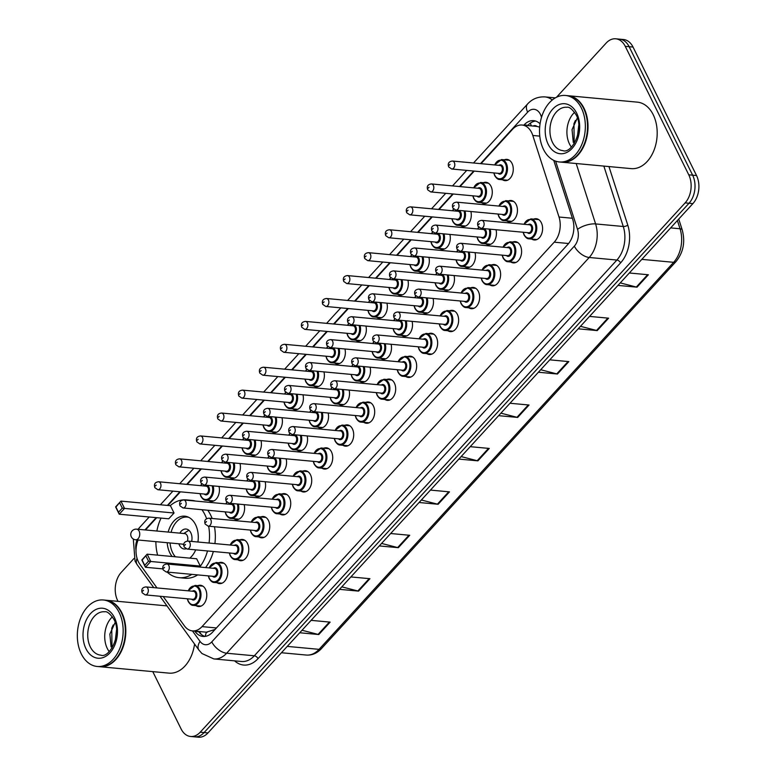<?xml version="1.0" encoding="UTF-8"?>
<svg xmlns="http://www.w3.org/2000/svg" width="776" height="776" viewBox="0 0 776 776"><rect width="100%" height="100%" fill="white"/><g stroke="black" fill="none" stroke-linecap="round" stroke-linejoin="round"><path stroke-width="1.16" d="M512.674 242.044A10.68 7.294 95.3 0 1 515.264 241.617A10.68 7.294 95.3 0 1 520.337 245.633A10.68 7.294 95.3 0 1 520.512 257.195A10.68 7.294 95.3 0 1 513.285 262.889A10.68 7.294 95.3 0 1 510.821 261.987M491.683 264.955A10.68 7.294 95.3 0 1 494.273 264.529A10.68 7.294 95.3 0 1 499.346 268.545A10.68 7.294 95.3 0 1 499.531 280.107A10.68 7.294 95.3 0 1 492.304 285.801A10.68 7.294 95.3 0 1 489.831 284.899M470.692 287.867A10.68 7.294 95.3 0 1 473.292 287.44A10.68 7.294 95.3 0 1 478.365 291.456A10.68 7.294 95.3 0 1 478.54 303.018A10.68 7.294 95.3 0 1 471.313 308.712A10.68 7.294 95.3 0 1 468.85 307.81M449.711 310.778A10.68 7.294 95.3 0 1 452.301 310.342A10.68 7.294 95.3 0 1 457.374 314.367A10.68 7.294 95.3 0 1 457.549 325.92A10.68 7.294 95.3 0 1 450.322 331.624A10.68 7.294 95.3 0 1 447.859 330.721M428.721 333.68A10.68 7.294 95.3 0 1 431.31 333.253A10.68 7.294 95.3 0 1 436.384 337.279A10.68 7.294 95.3 0 1 436.558 348.831A10.68 7.294 95.3 0 1 429.341 354.525A10.68 7.294 95.3 0 1 426.868 353.633M407.73 356.591A10.68 7.294 95.3 0 1 410.32 356.165A10.68 7.294 95.3 0 1 415.393 360.18A10.68 7.294 95.3 0 1 415.577 371.743A10.68 7.294 95.3 0 1 408.351 377.437A10.68 7.294 95.3 0 1 405.877 376.535M386.749 379.503A10.68 7.294 95.3 0 1 389.339 379.076A10.68 7.294 95.3 0 1 394.412 383.092A10.68 7.294 95.3 0 1 394.586 394.654A10.68 7.294 95.3 0 1 387.36 400.348A10.68 7.294 95.3 0 1 384.896 399.446M365.758 402.414A10.68 7.294 95.3 0 1 368.348 401.987A10.68 7.294 95.3 0 1 373.421 406.003A10.68 7.294 95.3 0 1 373.595 417.566A10.68 7.294 95.3 0 1 366.369 423.26A10.68 7.294 95.3 0 1 363.905 422.357M344.767 425.326A10.68 7.294 95.3 0 1 347.357 424.889A10.68 7.294 95.3 0 1 352.43 428.915A10.68 7.294 95.3 0 1 352.614 440.467A10.68 7.294 95.3 0 1 345.388 446.171A10.68 7.294 95.3 0 1 342.914 445.269M323.776 448.227A10.68 7.294 95.3 0 1 326.366 447.8A10.68 7.294 95.3 0 1 331.449 451.826A10.68 7.294 95.3 0 1 331.624 463.379A10.68 7.294 95.3 0 1 324.397 469.073A10.68 7.294 95.3 0 1 321.933 468.18M302.795 471.139A10.68 7.294 95.3 0 1 305.385 470.712A10.68 7.294 95.3 0 1 310.458 474.728A10.68 7.294 95.3 0 1 310.633 486.29A10.68 7.294 95.3 0 1 303.406 491.984A10.68 7.294 95.3 0 1 300.942 491.082M281.804 494.05A10.68 7.294 95.3 0 1 284.394 493.623A10.68 7.294 95.3 0 1 289.467 497.639A10.68 7.294 95.3 0 1 289.642 509.202A10.68 7.294 95.3 0 1 282.415 514.895A10.68 7.294 95.3 0 1 279.952 513.993M260.814 516.962A10.68 7.294 95.3 0 1 263.404 516.535A10.68 7.294 95.3 0 1 268.477 520.55A10.68 7.294 95.3 0 1 268.661 532.113A10.68 7.294 95.3 0 1 261.434 537.807A10.68 7.294 95.3 0 1 258.961 536.905M239.823 539.873A10.68 7.294 95.3 0 1 242.422 539.436A10.68 7.294 95.3 0 1 247.495 543.462A10.68 7.294 95.3 0 1 247.67 555.015A10.68 7.294 95.3 0 1 240.444 560.718A10.68 7.294 95.3 0 1 237.98 559.816M218.842 562.775A10.68 7.294 95.3 0 1 221.432 562.348A10.68 7.294 95.3 0 1 226.505 566.373A10.68 7.294 95.3 0 1 226.679 577.926A10.68 7.294 95.3 0 1 219.453 583.62A10.68 7.294 95.3 0 1 216.989 582.727M197.851 585.686A10.68 7.294 95.3 0 1 200.441 585.259A10.68 7.294 95.3 0 1 205.514 589.275A10.68 7.294 95.3 0 1 205.689 600.837A10.68 7.294 95.3 0 1 198.472 606.531A10.68 7.294 95.3 0 1 195.998 605.629M533.665 219.133A10.68 7.294 95.3 0 1 536.255 218.706A10.68 7.294 95.3 0 1 541.328 222.731A10.68 7.294 95.3 0 1 541.502 234.284A10.68 7.294 95.3 0 1 534.276 239.978A10.68 7.294 95.3 0 1 531.812 239.086M496.019 229.725A10.68 7.294 95.3 0 1 488.133 244.683A10.68 7.294 95.3 0 1 485.669 243.78M475.038 252.636A10.68 7.294 95.3 0 1 467.142 267.594A10.68 7.294 95.3 0 1 464.678 266.692M454.047 275.548A10.68 7.294 95.3 0 1 446.161 290.496A10.68 7.294 95.3 0 1 443.688 289.603M433.056 298.459A10.68 7.294 95.3 0 1 425.17 313.407A10.68 7.294 95.3 0 1 422.707 312.515M412.075 321.361A10.68 7.294 95.3 0 1 404.18 336.318A10.68 7.294 95.3 0 1 401.716 335.416M391.085 344.272A10.68 7.294 95.3 0 1 383.199 359.23A10.68 7.294 95.3 0 1 380.725 358.328M370.094 367.184A10.68 7.294 95.3 0 1 362.208 382.141A10.68 7.294 95.3 0 1 359.734 381.239M349.103 390.095A10.68 7.294 95.3 0 1 341.217 405.043A10.68 7.294 95.3 0 1 338.753 404.15M328.122 413.007A10.68 7.294 95.3 0 1 320.226 427.954A10.68 7.294 95.3 0 1 317.762 427.062M307.131 435.908A10.68 7.294 95.3 0 1 299.245 450.866A10.68 7.294 95.3 0 1 296.772 449.964M286.14 458.82A10.68 7.294 95.3 0 1 278.254 473.777A10.68 7.294 95.3 0 1 275.79 472.875M265.149 481.731A10.68 7.294 95.3 0 1 257.263 496.688A10.68 7.294 95.3 0 1 254.8 495.786M244.168 504.642A10.68 7.294 95.3 0 1 236.273 519.59A10.68 7.294 95.3 0 1 233.809 518.698M508.503 200.926A10.68 7.294 95.3 0 1 511.093 200.499A10.68 7.294 95.3 0 1 516.176 204.515A10.68 7.294 95.3 0 1 516.35 216.077A10.68 7.294 95.3 0 1 509.124 221.771A10.68 7.294 95.3 0 1 506.66 220.869M386.914 303.154A10.68 7.294 95.3 0 1 379.027 318.111A10.68 7.294 95.3 0 1 376.564 317.209M365.923 326.065A10.68 7.294 95.3 0 1 358.037 341.023A10.68 7.294 95.3 0 1 355.573 340.121M470.867 211.518A10.68 7.294 95.3 0 1 462.981 226.476A10.68 7.294 95.3 0 1 460.517 225.573M344.942 348.977A10.68 7.294 95.3 0 1 337.056 363.925A10.68 7.294 95.3 0 1 334.582 363.032M483.351 182.719A10.68 7.294 95.3 0 1 485.941 182.292A10.68 7.294 95.3 0 1 491.014 186.308A10.68 7.294 95.3 0 1 491.189 197.87A10.68 7.294 95.3 0 1 483.972 203.564A10.68 7.294 95.3 0 1 481.498 202.662M407.904 280.243A10.68 7.294 95.3 0 1 400.018 295.2A10.68 7.294 95.3 0 1 397.545 294.298M449.876 234.43A10.68 7.294 95.3 0 1 441.99 249.377A10.68 7.294 95.3 0 1 439.526 248.485M428.895 257.341A10.68 7.294 95.3 0 1 420.999 272.289A10.68 7.294 95.3 0 1 418.536 271.396M323.951 371.879A10.68 7.294 95.3 0 1 316.065 386.836A10.68 7.294 95.3 0 1 313.591 385.934M302.96 394.79A10.68 7.294 95.3 0 1 295.074 409.747A10.68 7.294 95.3 0 1 292.61 408.845M281.979 417.701A10.68 7.294 95.3 0 1 274.083 432.659A10.68 7.294 95.3 0 1 271.619 431.757M260.988 440.613A10.68 7.294 95.3 0 1 253.102 455.57A10.68 7.294 95.3 0 1 250.629 454.668M239.997 463.524A10.68 7.294 95.3 0 1 232.111 478.472A10.68 7.294 95.3 0 1 229.647 477.579M219.007 486.426A10.68 7.294 95.3 0 1 211.12 501.383A10.68 7.294 95.3 0 1 208.657 500.481M504.342 159.808A10.68 7.294 95.3 0 1 506.932 159.381A10.68 7.294 95.3 0 1 512.005 163.396A10.68 7.294 95.3 0 1 512.179 174.959A10.68 7.294 95.3 0 1 504.953 180.653A10.68 7.294 95.3 0 1 502.489 179.751M163.222 596.56L184.436 625.883A20.03 13.687 -84.7 0 0 192.429 630.898A20.03 13.687 -84.7 0 0 202.022 626.62L554.219 242.18A20.03 13.687 -84.7 0 0 559.011 217.018L532.802 135.48A20.03 13.687 -84.7 0 0 531.638 132.57A20.03 13.687 -84.7 0 0 522.122 125.033A20.03 13.687 -84.7 0 0 512.529 129.301L481.033 163.678M539.679 127.138L536.943 126.41A6.674 4.559 -84.7 0 0 533.102 126.051M522.122 125.033L536.682 126.381A20.03 13.687 95.3 0 1 536.943 126.41M206.474 632.149L215.059 629.452M138.118 540.009A20.03 13.687 -84.7 0 0 139.922 564.327L156.985 587.936M474.233 171.098L460.042 186.589M453.252 194.01L439.051 209.501M432.261 216.921L418.07 232.412M411.27 239.823L397.079 255.323M390.289 262.734L376.088 278.225M369.298 285.646L355.107 301.136M348.308 308.557L334.116 324.048M327.317 331.468L313.126 346.959M306.336 354.37L292.135 369.871M285.345 377.281L271.154 392.772M264.354 400.193L250.163 415.684M243.363 423.104L229.172 438.595M222.382 446.016L208.181 461.507M201.391 468.917L187.2 484.418M180.401 491.829L167.907 505.467M156.713 517.689L145.471 529.969M540.067 123.811A20.03 13.687 -84.7 0 0 533.655 120.658A20.03 13.687 -84.7 0 0 524.062 124.936L523.829 125.188M527.719 125.547L527.942 125.295A20.03 13.687 95.3 0 1 535.576 121.046M556.538 97.233L606.153 43.078A20.03 13.687 95.3 0 1 615.746 38.8A20.03 13.687 95.3 0 1 625.262 46.337L688.758 174.813A20.03 13.687 95.3 0 1 685.14 202.885L200.208 732.205A20.03 13.687 95.3 0 1 190.615 736.482A20.03 13.687 95.3 0 1 181.099 728.945L152.775 671.628M118.049 601.351L117.603 600.469A20.03 13.687 95.3 0 1 121.231 572.397L133.928 558.536M615.746 38.8L623.516 39.518A20.03 13.687 95.3 0 1 633.032 47.055L696.528 175.531L692.638 175.172A20.03 13.687 95.3 0 1 689.02 203.244L204.098 732.563A20.03 13.687 95.3 0 1 194.504 736.841A20.03 13.687 95.3 0 0 204.098 732.563L689.02 203.244A20.03 13.687 95.3 0 0 692.638 175.172L629.142 46.696L692.638 175.172L688.758 174.813M619.626 39.159A20.03 13.687 95.3 0 1 629.142 46.696A20.03 13.687 95.3 0 0 619.626 39.159M194.757 631.111L194.989 631.431A20.03 13.687 -84.7 0 0 202.992 636.436A20.03 13.687 -84.7 0 0 212.585 632.168L567.867 244.362A20.03 13.687 -84.7 0 0 572.659 219.191L553.744 160.37M204.951 636.417A20.03 13.687 95.3 0 1 198.869 631.79L198.637 631.47M696.528 175.531A20.03 13.687 95.3 0 1 692.9 203.603L207.978 732.922A20.03 13.687 95.3 0 1 198.384 737.2L190.615 736.482M381.588 543.423L397.642 547.565A5.345 2.9 42.5 0 0 398.35 547.691L379.299 545.926M390.658 533.519L409.718 535.285L398.35 547.691M341.809 586.84L357.862 590.982A5.345 2.9 42.5 0 0 358.57 591.108L339.519 589.343M350.878 576.937L369.939 578.702L358.57 591.108M302.029 630.257L318.082 634.409A5.345 2.9 42.5 0 0 318.79 634.535L299.74 632.76M311.098 620.354L330.159 622.129L318.79 634.535M500.927 413.162L516.981 417.304A5.345 2.9 42.5 0 0 517.689 417.43L498.628 415.664M509.997 403.258L529.048 405.024L517.689 417.43M540.707 369.735L556.761 373.886A5.345 2.9 42.5 0 0 557.469 374.013L538.408 372.238M549.777 359.831L568.827 361.606L557.469 374.013M580.487 326.318L596.54 330.46A5.345 2.9 42.5 0 0 597.239 330.586L578.188 328.82M589.556 316.414L608.607 318.179L597.239 330.586M620.267 282.9L636.32 287.042A5.345 2.9 42.5 0 0 637.018 287.168L617.968 285.403M629.336 272.997L648.387 274.762L637.018 287.168M421.368 499.996L437.421 504.148A5.345 2.9 42.5 0 0 438.13 504.274L419.079 502.499M430.438 490.092L449.488 491.868L438.13 504.274M461.148 456.579L477.201 460.721A5.345 2.9 42.5 0 0 477.909 460.847L458.849 459.082M470.217 446.675L489.268 448.441L477.909 460.847M567.945 95.71A33.387 22.814 95.3 0 1 568.187 95.729A33.387 22.814 95.3 0 1 584.047 108.291A33.387 22.814 95.3 0 1 584.6 144.414A33.387 22.814 95.3 0 1 562.028 162.213A33.387 22.814 95.3 0 1 561.785 162.184M568.187 95.729L637.368 102.151A33.387 22.814 95.3 0 1 653.217 114.712A33.387 22.814 95.3 0 1 653.77 150.835A33.387 22.814 95.3 0 1 631.198 168.625L562.028 162.213M565.52 95.477L567.702 95.681A33.387 22.814 95.3 0 1 583.562 108.252A33.387 22.814 95.3 0 1 586.966 119.174A33.387 22.814 95.3 0 1 584.784 142.619A33.387 22.814 95.3 0 1 561.533 162.165L559.351 161.961A33.387 22.814 95.3 0 1 543.491 149.399A33.387 22.814 95.3 0 1 542.938 113.277A33.387 22.814 95.3 0 1 565.52 95.477A33.387 22.814 95.3 0 1 581.379 108.048A33.387 22.814 95.3 0 1 581.932 144.171A33.387 22.814 95.3 0 1 559.351 161.961M571.388 147.081A21.767 14.87 95.3 0 1 569.497 144.006A21.767 14.87 95.3 0 1 574.609 112.326M578.721 125.528L577.412 136.528M577.363 117.942L572.048 129.611L573.28 142.396M586.976 119.232A33.048 22.582 95.3 0 1 586.986 119.3A33.048 22.582 95.3 0 1 584.832 142.503A33.048 22.582 95.3 0 1 584.813 142.561M575.414 120.455L573.949 123.685L574.201 143.609M157.615 555.141A39.062 26.685 95.3 0 1 155.879 541.658M156.868 531.027A39.062 26.685 95.3 0 1 161.059 518.087M170.216 505.68A39.062 26.685 95.3 0 1 186.308 499.889A39.062 26.685 95.3 0 1 189.635 500.52M201.944 509.706A39.062 26.685 95.3 0 1 204.864 514.595A39.062 26.685 95.3 0 1 206.62 518.727M186.308 499.889L192.138 500.433A39.062 26.685 95.3 0 1 195.465 501.053M207.764 510.239A39.062 26.685 95.3 0 1 210.684 515.128A39.062 26.685 95.3 0 1 212.149 518.484M168.179 532.074A22.698 15.51 95.3 0 1 184.795 516.176A22.698 15.51 95.3 0 1 195.581 524.721A22.698 15.51 95.3 0 1 197.929 542.017M195.717 549.854A22.698 15.51 95.3 0 1 189.829 558.128M172.136 556.489A22.698 15.51 95.3 0 1 169.818 552.842A22.698 15.51 95.3 0 1 167.199 542.705M174.047 513.014L170.429 505.7L120.92 501.112L124.538 508.416L174.047 513.014L168.741 518.804L119.232 514.207L115.614 506.903L120.92 501.112L115.915 507.029L118.505 512.247L122.288 508.115L119.708 502.887M208.637 526.196A39.062 26.685 95.3 0 1 209.074 543.054M207.512 550.95A39.062 26.685 95.3 0 1 199.733 567.043M191.866 574.356A39.062 26.685 95.3 0 1 179.091 577.674A39.062 26.685 95.3 0 1 167.141 572.067M200.276 566.073L196.658 558.768L147.149 554.171L150.757 561.485L200.276 566.073L199.413 567.013M214.457 526.739A39.062 26.685 95.3 0 1 214.904 543.588M213.342 551.493A39.062 26.685 95.3 0 1 205.553 567.586M197.696 574.9A39.062 26.685 95.3 0 1 184.921 578.217L179.091 577.674M122.288 508.115L124.538 508.416L119.232 514.207L118.505 512.247M148.517 561.174L150.757 561.485L145.451 567.275L141.843 559.962L147.149 554.171L142.144 560.088L144.724 565.306L148.517 561.174L145.936 555.955M144.724 565.306L145.451 567.275L162.853 568.886M175.376 556.79A22.029 15.054 95.3 0 1 172.621 552.658A22.029 15.054 95.3 0 1 170.089 542.977M171.079 532.346A22.029 15.054 95.3 0 1 187.161 517.068A22.029 15.054 95.3 0 1 188.781 517.35M178.868 543.792A10.01 6.838 -84.7 0 0 179.44 545.208A10.01 6.838 -84.7 0 0 184.203 548.981A10.01 6.838 -84.7 0 0 186.065 548.787M191.662 541.435A10.01 6.838 -84.7 0 0 190.809 532.802A10.01 6.838 -84.7 0 0 186.056 529.038A10.01 6.838 -84.7 0 0 179.857 533.16M187.394 541.076A5.345 3.647 -84.7 0 0 187.191 535.615A5.345 3.647 -84.7 0 0 184.649 533.597L136.595 529.145A5.345 5.345 0 0 0 131.115 536.381A5.345 5.345 0 0 0 135.606 539.776A5.345 3.647 -84.7 0 0 138.167 538.641A5.345 3.647 -84.7 0 0 139.127 531.153A5.345 3.647 -84.7 0 0 136.595 529.145M188.878 530.26A10.01 6.838 -84.7 0 0 188.578 530.445L183.747 533.519M135.606 539.776L183.66 544.238A5.345 3.647 -84.7 0 0 183.844 544.248M105.759 600.217A33.387 22.814 95.3 0 1 106.002 600.236A33.387 22.814 95.3 0 1 121.851 612.798A33.387 22.814 95.3 0 1 122.404 648.92A33.387 22.814 95.3 0 1 99.832 666.71A33.387 22.814 95.3 0 1 99.59 666.691M103.324 599.984L105.517 600.188A33.387 22.814 95.3 0 1 121.366 612.749A33.387 22.814 95.3 0 1 124.771 623.681A33.387 22.814 95.3 0 1 122.598 647.116A33.387 22.814 95.3 0 1 99.347 666.671L97.155 666.468A33.387 22.814 95.3 0 1 81.305 653.906A33.387 22.814 95.3 0 1 80.752 617.783A33.387 22.814 95.3 0 1 103.324 599.984A33.387 22.814 95.3 0 1 119.184 612.545A33.387 22.814 95.3 0 1 119.737 648.668A33.387 22.814 95.3 0 1 97.155 666.468M109.193 651.578A21.767 14.87 95.3 0 1 107.311 648.513A21.767 14.87 95.3 0 1 112.413 616.833M116.526 630.034L115.217 641.034M115.168 622.439L109.852 634.108L111.084 646.903M124.781 623.739A33.048 22.582 95.3 0 1 124.791 623.797A33.048 22.582 95.3 0 1 122.637 647.009A33.048 22.582 95.3 0 1 122.618 647.068M194.563 644.061A33.387 22.814 95.3 0 1 169.003 673.132L99.832 666.71M113.218 624.961L111.754 628.182L112.006 648.115M539.786 136.12L532.802 135.48M531.356 125.887A20.03 10.864 -137.5 0 1 530.396 123.112M205.359 636.359A20.03 11.524 -35.9 0 1 206.455 632.197M572.358 218.25L559.011 217.018M568.595 243.509L554.219 242.18M216.436 627.959L202.022 626.62M527.942 125.295L524.062 124.936M541.522 117.312L541.182 116.274A13.357 9.128 -84.7 0 0 540.406 114.334A13.357 9.128 -84.7 0 0 527.661 112.161L480.509 163.629M527.661 112.161A13.357 7.246 42.5 0 1 527.525 104.042C532.181 98.94 538.01 96.563 545.004 96.913A26.704 18.246 95.3 0 1 552.289 99.988M133.307 539.01L135.043 561.145L137.206 564.744A13.357 7.682 -35.9 0 1 137.061 558.351M574.735 96.34A30.041 20.525 95.3 0 1 576.073 96.457M608.956 166.568L627.784 225.137A30.041 20.525 95.3 0 1 620.596 262.88L258.039 658.63A30.041 20.525 95.3 0 1 234.594 660.851M685.14 202.885L692.9 203.603M625.262 46.337L633.032 47.055M200.208 732.205L207.978 732.922M576.19 163.523L595.599 223.924L623.273 226.495L603.854 166.093M207.26 632.265L192.429 630.898L200.053 641.393A13.357 9.128 -84.7 0 0 211.78 641.878L574.337 246.137A13.357 9.128 -84.7 0 0 577.538 229.356A13.357 5.17 -17.8 0 1 595.599 223.924A26.704 18.246 95.3 0 1 589.207 257.477L616.881 260.047A26.704 18.246 -84.7 0 0 623.273 226.495A3.337 1.29 162.2 0 0 627.784 225.137M574.337 246.137A13.357 7.246 42.5 0 0 589.207 257.477L226.65 653.227L254.324 655.788L616.881 260.047A3.337 1.814 -137.5 0 1 620.596 262.88M211.78 641.878A13.357 7.246 42.5 0 0 226.65 653.227A26.704 18.246 95.3 0 1 213.866 658.931L241.53 661.491A26.704 18.246 -84.7 0 0 254.324 655.788A3.337 1.814 -137.5 0 1 258.039 658.63M577.538 229.356L555.606 161.146M473.719 171.05L459.518 186.541M452.728 193.961L438.537 209.452M431.737 216.873L417.546 232.364M410.746 239.774L396.555 255.275M389.765 262.686L375.565 278.177M368.775 285.597L354.584 301.088M347.784 308.509L333.593 323.999M326.803 331.42L312.602 346.911M305.812 354.322L291.621 369.822M284.821 377.233L270.63 392.724M263.83 400.144L249.639 415.635M242.849 423.056L228.648 438.547M221.858 445.967L207.667 461.458M200.868 468.869L186.676 484.37M179.877 491.78L167.383 505.418M156.189 517.64L144.947 529.921M137.071 539.912A13.357 9.128 -84.7 0 0 136.023 550.349M160.001 596.259L198.947 650.113A13.357 7.682 -35.9 0 1 200.053 641.393M138.099 529.28L139.583 527.496A13.357 7.246 42.5 0 0 138.613 529.329M541.182 116.274A13.357 5.17 -17.8 0 1 542.046 115.663M198.869 631.79L194.989 631.431M641.82 259.368L673.646 262.317A6.674 3.618 42.5 0 0 675.983 261.599L321.41 648.639A6.674 3.618 -137.5 0 1 319.072 649.347L673.646 262.317A26.704 18.246 -84.7 0 0 680.038 228.765A6.674 2.58 -17.8 0 1 682.211 229.89C685.431 241.918 683.355 252.491 675.983 261.599M321.41 648.639C317.025 653.314 311.981 655.448 306.277 655.051A26.704 18.246 -84.7 0 0 319.072 649.347L287.246 646.398M670.658 227.892L680.038 228.765L677.39 220.539M477.201 460.721L488.511 448.373M516.981 417.304L528.291 404.956M556.761 373.886L568.071 361.529M596.54 330.46L607.851 318.111M636.32 287.042L647.63 274.694M437.421 504.148L448.732 491.79M397.642 547.565L408.952 535.217M357.862 590.982L369.182 578.634M318.082 634.409L329.402 622.051M552.512 142.435A21.767 14.87 95.3 0 1 552.153 118.873A21.767 14.87 95.3 0 1 566.878 107.272C569.206 106.632 572.281 109.164 576.122 114.877C584.629 129.573 571.602 154.327 562.852 150.622A21.767 14.87 95.3 0 1 552.512 142.435M548.186 144.278A25.104 17.159 95.3 0 1 552.735 109.086A25.104 17.159 95.3 0 1 576.684 113.17A25.104 17.159 95.3 0 1 572.145 148.361A25.104 17.159 95.3 0 1 548.186 144.278M90.317 646.932A21.767 14.87 95.3 0 1 89.958 623.38A21.767 14.87 95.3 0 1 104.682 611.779C107.01 611.129 110.085 613.67 113.927 619.384C122.433 634.079 109.406 658.834 100.657 655.128A21.767 14.87 95.3 0 1 90.317 646.932M86 648.775A25.104 17.159 95.3 0 1 90.54 613.583A25.104 17.159 95.3 0 1 114.489 617.677A25.104 17.159 95.3 0 1 109.949 652.868A25.104 17.159 95.3 0 1 86 648.775M509.395 160.283L501.529 159.546A10.01 6.838 95.3 0 1 506.282 163.319A10.01 6.838 95.3 0 1 506.456 174.154A10.01 6.838 95.3 0 1 499.676 179.489A10.01 6.838 95.3 0 1 494.923 175.725M494.002 172.932A9.351 6.383 -84.7 0 0 494.816 175.269A9.351 6.383 -84.7 0 0 503.731 176.782A9.351 6.383 -84.7 0 0 505.418 163.688A9.351 6.383 -84.7 0 0 494.739 164.958M498.852 165.336A4.675 3.191 95.3 0 1 502.77 166.578A4.675 3.191 95.3 0 1 502.295 172.66A4.675 3.191 95.3 0 1 498.114 173.31M451.69 169.003L499.259 173.417A4.006 2.735 -84.7 0 0 501.975 171.283A4.006 2.735 -84.7 0 0 501.907 166.947A4.006 2.735 -84.7 0 0 500.006 165.443L452.427 161.03A4.006 2.735 95.3 0 1 454.338 162.533A4.006 2.735 95.3 0 1 454.397 166.869A4.006 2.735 95.3 0 1 451.69 169.003L448.693 166.908C447.558 163.435 448.809 161.476 452.427 161.03M449.255 165.201L450.012 164.376L449.255 165.201M488.405 183.184L480.538 182.457A10.01 6.838 95.3 0 1 485.301 186.23A10.01 6.838 95.3 0 1 485.466 197.065A10.01 6.838 95.3 0 1 478.685 202.4A10.01 6.838 95.3 0 1 473.932 198.637M473.011 195.843A9.351 6.383 -84.7 0 0 473.826 198.171A9.351 6.383 -84.7 0 0 482.74 199.694A9.351 6.383 -84.7 0 0 484.437 186.599A9.351 6.383 -84.7 0 0 473.758 187.86M477.861 188.248A4.675 3.191 95.3 0 1 481.78 189.489A4.675 3.191 95.3 0 1 481.304 195.571A4.675 3.191 95.3 0 1 477.124 196.221M430.699 191.914L478.278 196.328A4.006 2.735 -84.7 0 0 480.984 194.194A4.006 2.735 -84.7 0 0 480.916 189.858A4.006 2.735 -84.7 0 0 479.015 188.355L431.446 183.941A4.006 2.735 95.3 0 1 433.347 185.445A4.006 2.735 95.3 0 1 433.415 189.78A4.006 2.735 95.3 0 1 430.699 191.914L427.702 189.819C426.567 186.337 427.818 184.378 431.446 183.941M428.265 188.112L429.021 187.288L428.265 188.112M465.008 210.975A10.01 6.838 95.3 0 1 457.704 225.312A10.01 6.838 95.3 0 1 452.941 221.538M452.03 218.754A9.351 6.383 -84.7 0 0 452.835 221.082A9.351 6.383 -84.7 0 0 461.274 223.09A9.351 6.383 -84.7 0 0 464 210.878M456.87 211.15A4.675 3.191 95.3 0 1 460.798 212.401A4.675 3.191 95.3 0 1 460.323 218.483A4.675 3.191 95.3 0 1 456.133 219.133M409.718 214.826L457.287 219.239A4.006 2.735 -84.7 0 0 459.993 217.105A4.006 2.735 -84.7 0 0 459.925 212.769A4.006 2.735 -84.7 0 0 458.024 211.256L410.455 206.843A4.006 2.735 95.3 0 1 412.357 208.356A4.006 2.735 95.3 0 1 412.425 212.692A4.006 2.735 95.3 0 1 409.718 214.826L406.711 212.731C405.576 209.248 406.828 207.289 410.455 206.843M407.284 211.024L408.04 210.199L407.284 211.024M453.65 209.113A9.351 6.383 -84.7 0 0 452.767 210.771M444.027 233.886A10.01 6.838 95.3 0 1 436.713 248.223A10.01 6.838 95.3 0 1 431.96 244.45M431.039 241.656A9.351 6.383 -84.7 0 0 431.854 243.994A9.351 6.383 -84.7 0 0 440.283 246.002A9.351 6.383 -84.7 0 0 443.009 233.789M435.889 234.061A4.675 3.191 95.3 0 1 439.808 235.312A4.675 3.191 95.3 0 1 439.332 241.394A4.675 3.191 95.3 0 1 435.142 242.044M388.727 237.737L436.296 242.151A4.006 2.735 -84.7 0 0 439.012 240.017A4.006 2.735 -84.7 0 0 438.944 235.681A4.006 2.735 -84.7 0 0 437.034 234.168L389.465 229.754A4.006 2.735 95.3 0 1 391.366 231.267A4.006 2.735 95.3 0 1 391.434 235.603A4.006 2.735 95.3 0 1 388.727 237.737L385.72 235.642C384.595 232.16 385.837 230.2 389.465 229.754M386.293 233.935L387.049 233.11L386.293 233.935M432.668 232.024A9.351 6.383 -84.7 0 0 431.776 233.683M423.036 256.788A10.01 6.838 95.3 0 1 415.723 271.134A10.01 6.838 95.3 0 1 410.97 267.361M410.048 264.567A9.351 6.383 -84.7 0 0 410.863 266.905A9.351 6.383 -84.7 0 0 419.302 268.903A9.351 6.383 -84.7 0 0 422.018 256.701M414.898 256.972A4.675 3.191 95.3 0 1 418.817 258.214A4.675 3.191 95.3 0 1 418.342 264.306A4.675 3.191 95.3 0 1 414.161 264.946M367.737 260.639L415.305 265.053A4.006 2.735 -84.7 0 0 418.022 262.918A4.006 2.735 -84.7 0 0 417.954 258.583A4.006 2.735 -84.7 0 0 416.052 257.079L368.474 252.666A4.006 2.735 95.3 0 1 370.385 254.169A4.006 2.735 95.3 0 1 370.453 258.505A4.006 2.735 95.3 0 1 367.737 260.639L364.739 258.544C363.605 255.071 364.856 253.112 368.474 252.666M365.302 256.846L366.059 256.012L365.302 256.846M411.678 254.935A9.351 6.383 -84.7 0 0 410.785 256.594M402.046 279.7A10.01 6.838 95.3 0 1 394.741 294.036A10.01 6.838 95.3 0 1 389.979 290.272M389.057 287.479A9.351 6.383 -84.7 0 0 389.872 289.817A9.351 6.383 -84.7 0 0 398.311 291.815A9.351 6.383 -84.7 0 0 401.037 279.612M393.907 279.884A4.675 3.191 95.3 0 1 397.826 281.125A4.675 3.191 95.3 0 1 397.36 287.207A4.675 3.191 95.3 0 1 393.17 287.857M346.746 283.55L394.324 287.964A4.006 2.735 -84.7 0 0 397.031 285.83A4.006 2.735 -84.7 0 0 396.963 281.494A4.006 2.735 -84.7 0 0 395.062 279.99L347.493 275.577A4.006 2.735 95.3 0 1 349.394 277.08A4.006 2.735 95.3 0 1 349.462 281.416A4.006 2.735 95.3 0 1 346.746 283.55L343.749 281.455C342.614 277.983 343.865 276.014 347.493 275.577M344.311 279.748L345.068 278.923L344.311 279.748M390.687 277.847A9.351 6.383 -84.7 0 0 389.804 279.505M381.055 302.611A10.01 6.838 95.3 0 1 373.751 316.947A10.01 6.838 95.3 0 1 368.988 313.184M368.076 310.39A9.351 6.383 -84.7 0 0 368.881 312.718A9.351 6.383 -84.7 0 0 377.32 314.726A9.351 6.383 -84.7 0 0 380.046 302.514M372.926 302.795A4.675 3.191 95.3 0 1 376.845 304.037A4.675 3.191 95.3 0 1 376.37 310.119A4.675 3.191 95.3 0 1 372.179 310.769M325.765 306.462L373.334 310.875A4.006 2.735 -84.7 0 0 376.04 308.741A4.006 2.735 -84.7 0 0 375.972 304.405A4.006 2.735 -84.7 0 0 374.071 302.902L326.502 298.488A4.006 2.735 95.3 0 1 328.403 299.992A4.006 2.735 95.3 0 1 328.471 304.328A4.006 2.735 95.3 0 1 325.765 306.462L322.758 304.367C321.633 300.884 322.874 298.925 326.502 298.488M323.33 302.659L324.087 301.835L323.33 302.659M369.696 300.748A9.351 6.383 -84.7 0 0 368.813 302.407M360.074 325.522A10.01 6.838 95.3 0 1 352.76 339.859A10.01 6.838 95.3 0 1 348.007 336.086M347.085 333.302A9.351 6.383 -84.7 0 0 347.9 335.63A9.351 6.383 -84.7 0 0 356.329 337.638A9.351 6.383 -84.7 0 0 359.055 325.425M351.935 325.697A4.675 3.191 95.3 0 1 355.854 326.948A4.675 3.191 95.3 0 1 355.379 333.03A4.675 3.191 95.3 0 1 351.188 333.68M304.774 329.373L352.343 333.787A4.006 2.735 -84.7 0 0 355.059 331.653A4.006 2.735 -84.7 0 0 354.991 327.317A4.006 2.735 -84.7 0 0 353.09 325.804L305.511 321.39A4.006 2.735 95.3 0 1 307.412 322.903A4.006 2.735 95.3 0 1 307.48 327.239A4.006 2.735 95.3 0 1 304.774 329.373L301.777 327.278C300.642 323.796 301.883 321.836 305.511 321.39M302.339 325.571L303.096 324.746L302.339 325.571M348.715 323.66A9.351 6.383 -84.7 0 0 347.823 325.319M339.083 348.434A10.01 6.838 95.3 0 1 331.769 362.77A10.01 6.838 95.3 0 1 327.016 358.997M326.095 356.203A9.351 6.383 -84.7 0 0 326.909 358.541A9.351 6.383 -84.7 0 0 335.348 360.549A9.351 6.383 -84.7 0 0 338.064 348.337M330.945 348.608A4.675 3.191 95.3 0 1 334.863 349.86A4.675 3.191 95.3 0 1 334.388 355.941A4.675 3.191 95.3 0 1 330.207 356.591M283.783 352.285L331.362 356.698A4.006 2.735 -84.7 0 0 334.068 354.564A4.006 2.735 -84.7 0 0 334 350.228A4.006 2.735 -84.7 0 0 332.099 348.715L284.53 344.301A4.006 2.735 95.3 0 1 286.431 345.815A4.006 2.735 95.3 0 1 286.499 350.151A4.006 2.735 95.3 0 1 283.783 352.285L280.786 350.189C279.651 346.707 280.902 344.748 284.53 344.301M281.349 348.482L282.105 347.658L281.349 348.482M327.724 346.571A9.351 6.383 -84.7 0 0 326.841 348.23M318.092 371.335A10.01 6.838 95.3 0 1 310.788 385.682A10.01 6.838 95.3 0 1 306.025 381.908M305.113 379.115A9.351 6.383 -84.7 0 0 305.919 381.452A9.351 6.383 -84.7 0 0 314.358 383.451A9.351 6.383 -84.7 0 0 317.083 371.248M309.954 371.52A4.675 3.191 95.3 0 1 313.873 372.761A4.675 3.191 95.3 0 1 313.407 378.853A4.675 3.191 95.3 0 1 309.217 379.493M262.802 375.186L310.371 379.6A4.006 2.735 -84.7 0 0 313.077 377.466A4.006 2.735 -84.7 0 0 313.009 373.13A4.006 2.735 -84.7 0 0 311.108 371.626L263.539 367.213A4.006 2.735 95.3 0 1 265.44 368.716A4.006 2.735 95.3 0 1 265.508 373.052A4.006 2.735 95.3 0 1 262.802 375.186L259.795 373.091C258.66 369.618 259.911 367.659 263.539 367.213M260.358 371.394L261.124 370.559L260.358 371.394M306.733 369.483A9.351 6.383 -84.7 0 0 305.851 371.141M297.111 394.247A10.01 6.838 95.3 0 1 289.797 408.583A10.01 6.838 95.3 0 1 285.035 404.82M284.123 402.026A9.351 6.383 -84.7 0 0 284.938 404.364A9.351 6.383 -84.7 0 0 293.367 406.362A9.351 6.383 -84.7 0 0 296.092 394.16M288.973 394.431A4.675 3.191 95.3 0 1 292.892 395.673A4.675 3.191 95.3 0 1 292.416 401.755A4.675 3.191 95.3 0 1 288.226 402.404M241.811 398.098L289.38 402.511A4.006 2.735 -84.7 0 0 292.086 400.377A4.006 2.735 -84.7 0 0 292.028 396.041A4.006 2.735 -84.7 0 0 290.117 394.538L242.549 390.124A4.006 2.735 95.3 0 1 244.45 391.628A4.006 2.735 95.3 0 1 244.518 395.964A4.006 2.735 95.3 0 1 241.811 398.098L238.804 396.002C237.679 392.53 238.921 390.561 242.549 390.124M239.377 394.295L240.133 393.471L239.377 394.295M285.743 392.394A9.351 6.383 -84.7 0 0 284.86 394.053M276.12 417.158A10.01 6.838 95.3 0 1 268.806 431.495A10.01 6.838 95.3 0 1 264.053 427.731M263.132 424.938A9.351 6.383 -84.7 0 0 263.947 427.266A9.351 6.383 -84.7 0 0 272.376 429.274A9.351 6.383 -84.7 0 0 275.102 417.061M267.982 417.342A4.675 3.191 95.3 0 1 271.901 418.584A4.675 3.191 95.3 0 1 271.425 424.666A4.675 3.191 95.3 0 1 267.245 425.316M220.821 421.009L268.389 425.423A4.006 2.735 -84.7 0 0 271.105 423.289A4.006 2.735 -84.7 0 0 271.037 418.953A4.006 2.735 -84.7 0 0 269.136 417.449L221.558 413.036A4.006 2.735 95.3 0 1 223.469 414.539A4.006 2.735 95.3 0 1 223.527 418.875A4.006 2.735 95.3 0 1 220.821 421.009L217.823 418.914C216.688 415.432 217.94 413.472 221.558 413.036M218.386 417.207L219.142 416.382L218.386 417.207M264.761 415.296A9.351 6.383 -84.7 0 0 263.869 416.954M255.129 440.07A10.01 6.838 95.3 0 1 247.825 454.406A10.01 6.838 95.3 0 1 243.063 450.633M242.141 447.849A9.351 6.383 -84.7 0 0 242.956 450.177A9.351 6.383 -84.7 0 0 251.395 452.185A9.351 6.383 -84.7 0 0 254.121 439.973M246.991 440.244A4.675 3.191 95.3 0 1 250.91 441.495A4.675 3.191 95.3 0 1 250.435 447.577A4.675 3.191 95.3 0 1 246.254 448.227M199.83 443.92L247.408 448.334A4.006 2.735 -84.7 0 0 250.115 446.2A4.006 2.735 -84.7 0 0 250.047 441.864A4.006 2.735 -84.7 0 0 248.145 440.351L200.577 435.937A4.006 2.735 95.3 0 1 202.478 437.451A4.006 2.735 95.3 0 1 202.546 441.786A4.006 2.735 95.3 0 1 199.83 443.92L196.832 441.825C195.697 438.343 196.949 436.384 200.577 435.937M197.395 440.118L198.152 439.294L197.395 440.118M243.771 438.207A9.351 6.383 -84.7 0 0 242.888 439.866M234.139 462.981A10.01 6.838 95.3 0 1 226.834 477.318A10.01 6.838 95.3 0 1 222.072 473.544M221.16 470.751A9.351 6.383 -84.7 0 0 221.965 473.088A9.351 6.383 -84.7 0 0 230.404 475.096A9.351 6.383 -84.7 0 0 233.13 462.884M226 463.156A4.675 3.191 95.3 0 1 229.929 464.407A4.675 3.191 95.3 0 1 229.453 470.489A4.675 3.191 95.3 0 1 225.263 471.139M178.849 466.832L226.417 471.245A4.006 2.735 -84.7 0 0 229.124 469.111A4.006 2.735 -84.7 0 0 229.056 464.775A4.006 2.735 -84.7 0 0 227.155 463.262L179.586 458.849A4.006 2.735 95.3 0 1 181.487 460.362A4.006 2.735 95.3 0 1 181.555 464.698A4.006 2.735 95.3 0 1 178.849 466.832L175.842 464.737C174.707 461.254 175.958 459.295 179.586 458.849M176.414 463.029L177.171 462.205L176.414 463.029M222.78 461.119A9.351 6.383 -84.7 0 0 221.897 462.777M213.157 485.883A10.01 6.838 95.3 0 1 205.844 500.229A10.01 6.838 95.3 0 1 201.091 496.456M200.169 493.662A9.351 6.383 -84.7 0 0 200.984 496A9.351 6.383 -84.7 0 0 209.413 497.998A9.351 6.383 -84.7 0 0 212.139 485.795M205.019 486.067A4.675 3.191 95.3 0 1 208.938 487.309A4.675 3.191 95.3 0 1 208.463 493.4A4.675 3.191 95.3 0 1 204.272 494.04M157.858 489.734L205.427 494.147A4.006 2.735 -84.7 0 0 208.143 492.013A4.006 2.735 -84.7 0 0 208.075 487.677A4.006 2.735 -84.7 0 0 206.164 486.174L158.595 481.76A4.006 2.735 95.3 0 1 160.496 483.264A4.006 2.735 95.3 0 1 160.564 487.6A4.006 2.735 95.3 0 1 157.858 489.734L154.851 487.638C153.726 484.166 154.967 482.206 158.595 481.76M155.423 485.941L156.18 485.107L155.423 485.941M201.799 484.03A9.351 6.383 -84.7 0 0 200.906 485.689M498.696 206.057L505.7 200.664A10.01 6.838 95.3 0 1 510.453 204.437A10.01 6.838 95.3 0 1 510.618 215.272A10.01 6.838 95.3 0 1 503.847 220.607A10.01 6.838 95.3 0 1 499.084 216.844M498.173 214.05A9.351 6.383 -84.7 0 0 498.978 216.388A9.351 6.383 -84.7 0 0 507.902 217.911A9.351 6.383 -84.7 0 0 509.589 204.806A9.351 6.383 -84.7 0 0 498.91 206.076M503.013 206.455A4.675 3.191 95.3 0 1 506.941 207.696A4.675 3.191 95.3 0 1 506.466 213.778A4.675 3.191 95.3 0 1 502.276 214.428M503.43 214.535A4.006 2.735 -84.7 0 0 506.136 212.401A4.006 2.735 -84.7 0 0 506.068 208.065A4.006 2.735 -84.7 0 0 504.167 206.561L456.598 202.148A4.006 2.735 95.3 0 1 458.5 203.651A4.006 2.735 95.3 0 1 458.567 207.987A4.006 2.735 95.3 0 1 455.861 210.121L503.43 214.535M454.183 205.494L453.426 206.329L454.183 205.494M478.811 227.319A9.351 6.383 -84.7 0 0 477.919 228.978M477.182 236.961A9.351 6.383 -84.7 0 0 477.997 239.289A9.351 6.383 -84.7 0 0 486.426 241.297A9.351 6.383 -84.7 0 0 489.152 229.085M482.032 229.366A4.675 3.191 95.3 0 1 485.951 230.608A4.675 3.191 95.3 0 1 485.475 236.69A4.675 3.191 95.3 0 1 481.285 237.34M482.439 237.446A4.006 2.735 -84.7 0 0 485.155 235.312A4.006 2.735 -84.7 0 0 485.087 230.976A4.006 2.735 -84.7 0 0 483.186 229.473L435.608 225.059A4.006 2.735 95.3 0 1 437.509 226.563A4.006 2.735 95.3 0 1 437.577 230.899A4.006 2.735 95.3 0 1 434.87 233.033L482.439 237.446M433.192 228.406L432.436 229.23L433.192 228.406M490.17 229.182A10.01 6.838 95.3 0 1 482.856 243.519A10.01 6.838 95.3 0 1 478.103 239.755M457.821 250.231A9.351 6.383 -84.7 0 0 456.928 251.89M456.191 259.873A9.351 6.383 -84.7 0 0 457.006 262.201A9.351 6.383 -84.7 0 0 465.445 264.209A9.351 6.383 -84.7 0 0 468.161 251.996M461.041 252.268A4.675 3.191 95.3 0 1 464.96 253.519A4.675 3.191 95.3 0 1 464.485 259.601A4.675 3.191 95.3 0 1 460.304 260.251M461.448 260.358A4.006 2.735 -84.7 0 0 464.164 258.224A4.006 2.735 -84.7 0 0 464.096 253.888A4.006 2.735 -84.7 0 0 462.195 252.375L414.626 247.961A4.006 2.735 95.3 0 1 416.528 249.474A4.006 2.735 95.3 0 1 416.596 253.81A4.006 2.735 95.3 0 1 413.88 255.944L461.448 260.358M412.201 251.317L411.445 252.142L412.201 251.317M469.179 252.093A10.01 6.838 95.3 0 1 461.865 266.43A10.01 6.838 95.3 0 1 457.113 262.657M436.83 273.142A9.351 6.383 -84.7 0 0 435.947 274.801M435.2 282.774A9.351 6.383 -84.7 0 0 436.015 285.112A9.351 6.383 -84.7 0 0 444.454 287.12A9.351 6.383 -84.7 0 0 447.18 274.908M440.05 275.179A4.675 3.191 95.3 0 1 443.969 276.431A4.675 3.191 95.3 0 1 443.503 282.512A4.675 3.191 95.3 0 1 439.313 283.162M440.467 283.269A4.006 2.735 -84.7 0 0 443.174 281.135A4.006 2.735 -84.7 0 0 443.106 276.799A4.006 2.735 -84.7 0 0 441.204 275.286L393.636 270.873A4.006 2.735 95.3 0 1 395.537 272.386A4.006 2.735 95.3 0 1 395.605 276.722A4.006 2.735 95.3 0 1 392.889 278.856L440.467 283.269M391.211 274.229L390.454 275.053L391.211 274.229M448.188 275.005A10.01 6.838 95.3 0 1 440.884 289.341A10.01 6.838 95.3 0 1 436.122 285.568M415.839 296.054A9.351 6.383 -84.7 0 0 414.956 297.712M414.219 305.686A9.351 6.383 -84.7 0 0 415.024 308.024A9.351 6.383 -84.7 0 0 423.463 310.022A9.351 6.383 -84.7 0 0 426.189 297.819M419.069 298.091A4.675 3.191 95.3 0 1 422.988 299.342A4.675 3.191 95.3 0 1 422.513 305.424A4.675 3.191 95.3 0 1 418.322 306.074M419.476 306.18A4.006 2.735 -84.7 0 0 422.183 304.037A4.006 2.735 -84.7 0 0 422.125 299.711A4.006 2.735 -84.7 0 0 420.214 298.197L372.645 293.784A4.006 2.735 95.3 0 1 374.546 295.297A4.006 2.735 95.3 0 1 374.614 299.623A4.006 2.735 95.3 0 1 371.908 301.767L419.476 306.18M370.23 297.13L369.473 297.965L370.23 297.13M427.198 297.916A10.01 6.838 95.3 0 1 419.894 312.253A10.01 6.838 95.3 0 1 415.131 308.479M394.858 318.965A9.351 6.383 -84.7 0 0 393.965 320.624M393.228 328.597A9.351 6.383 -84.7 0 0 394.043 330.935A9.351 6.383 -84.7 0 0 402.472 332.933A9.351 6.383 -84.7 0 0 405.198 320.73M398.078 321.002A4.675 3.191 95.3 0 1 401.997 322.244A4.675 3.191 95.3 0 1 401.522 328.326A4.675 3.191 95.3 0 1 397.331 328.975M398.486 329.082A4.006 2.735 -84.7 0 0 401.202 326.948A4.006 2.735 -84.7 0 0 401.134 322.612A4.006 2.735 -84.7 0 0 399.233 321.109L351.654 316.695A4.006 2.735 95.3 0 1 353.565 318.199A4.006 2.735 95.3 0 1 353.623 322.535A4.006 2.735 95.3 0 1 350.917 324.669L398.486 329.082M349.239 320.042L348.482 320.876L349.239 320.042M406.217 320.818A10.01 6.838 95.3 0 1 398.903 335.154A10.01 6.838 95.3 0 1 394.15 331.391M373.867 341.867A9.351 6.383 -84.7 0 0 372.984 343.525M372.238 351.509A9.351 6.383 -84.7 0 0 373.052 353.837A9.351 6.383 -84.7 0 0 381.491 355.845A9.351 6.383 -84.7 0 0 384.217 343.632M377.087 343.913A4.675 3.191 95.3 0 1 381.006 345.155A4.675 3.191 95.3 0 1 380.531 351.237A4.675 3.191 95.3 0 1 376.35 351.887M377.505 351.994A4.006 2.735 -84.7 0 0 380.211 349.86A4.006 2.735 -84.7 0 0 380.143 345.524A4.006 2.735 -84.7 0 0 378.242 344.02L330.673 339.607A4.006 2.735 95.3 0 1 332.574 341.11A4.006 2.735 95.3 0 1 332.642 345.446A4.006 2.735 95.3 0 1 329.926 347.58L377.505 351.994M328.248 342.953L327.491 343.778L328.248 342.953M385.226 343.729A10.01 6.838 95.3 0 1 377.912 358.066A10.01 6.838 95.3 0 1 373.159 354.302M352.876 364.778A9.351 6.383 -84.7 0 0 351.994 366.437M351.256 374.42A9.351 6.383 -84.7 0 0 352.061 376.748A9.351 6.383 -84.7 0 0 360.5 378.756A9.351 6.383 -84.7 0 0 363.226 366.544M356.097 366.815A4.675 3.191 95.3 0 1 360.015 368.066A4.675 3.191 95.3 0 1 359.55 374.148A4.675 3.191 95.3 0 1 355.36 374.798M356.514 374.905A4.006 2.735 -84.7 0 0 359.22 372.771A4.006 2.735 -84.7 0 0 359.152 368.435A4.006 2.735 -84.7 0 0 357.251 366.922L309.682 362.508A4.006 2.735 95.3 0 1 311.583 364.022A4.006 2.735 95.3 0 1 311.651 368.358A4.006 2.735 95.3 0 1 308.945 370.491L356.514 374.905M307.267 365.865L306.501 366.689L307.267 365.865M364.235 366.641A10.01 6.838 95.3 0 1 356.931 380.977A10.01 6.838 95.3 0 1 352.168 377.204M331.885 387.69A9.351 6.383 -84.7 0 0 331.003 389.348M330.266 397.322A9.351 6.383 -84.7 0 0 331.08 399.659A9.351 6.383 -84.7 0 0 339.51 401.667A9.351 6.383 -84.7 0 0 342.235 389.455M335.116 389.727A4.675 3.191 95.3 0 1 339.034 390.978A4.675 3.191 95.3 0 1 338.559 397.06A4.675 3.191 95.3 0 1 334.369 397.71M335.523 397.816A4.006 2.735 -84.7 0 0 338.229 395.682A4.006 2.735 -84.7 0 0 338.171 391.346A4.006 2.735 -84.7 0 0 336.26 389.833L288.691 385.42A4.006 2.735 95.3 0 1 290.593 386.933A4.006 2.735 95.3 0 1 290.66 391.269A4.006 2.735 95.3 0 1 287.954 393.403L335.523 397.816M286.276 388.776L285.519 389.6L286.276 388.776M343.254 389.552A10.01 6.838 95.3 0 1 335.94 403.889A10.01 6.838 95.3 0 1 331.187 400.115M310.904 410.601A9.351 6.383 -84.7 0 0 310.012 412.26M309.275 420.233A9.351 6.383 -84.7 0 0 310.09 422.571A9.351 6.383 -84.7 0 0 318.519 424.569A9.351 6.383 -84.7 0 0 321.245 412.366M314.125 412.638A4.675 3.191 95.3 0 1 318.044 413.889A4.675 3.191 95.3 0 1 317.568 419.971A4.675 3.191 95.3 0 1 313.388 420.621M314.532 420.728A4.006 2.735 -84.7 0 0 317.248 418.584A4.006 2.735 -84.7 0 0 317.18 414.258A4.006 2.735 -84.7 0 0 315.279 412.745L267.701 408.331A4.006 2.735 95.3 0 1 269.611 409.844A4.006 2.735 95.3 0 1 269.67 414.171A4.006 2.735 95.3 0 1 266.963 416.314L314.532 420.728M265.285 411.678L264.529 412.512L265.285 411.678M322.263 412.463A10.01 6.838 95.3 0 1 314.949 426.8A10.01 6.838 95.3 0 1 310.196 423.027M289.914 433.512A9.351 6.383 -84.7 0 0 289.031 435.171M288.284 443.144A9.351 6.383 -84.7 0 0 289.099 445.482A9.351 6.383 -84.7 0 0 297.538 447.48A9.351 6.383 -84.7 0 0 300.264 435.278M293.134 435.549A4.675 3.191 95.3 0 1 297.053 436.791A4.675 3.191 95.3 0 1 296.577 442.873A4.675 3.191 95.3 0 1 292.397 443.523M293.551 443.63A4.006 2.735 -84.7 0 0 296.257 441.495A4.006 2.735 -84.7 0 0 296.19 437.16A4.006 2.735 -84.7 0 0 294.288 435.656L246.719 431.243A4.006 2.735 95.3 0 1 248.621 432.746A4.006 2.735 95.3 0 1 248.689 437.082A4.006 2.735 95.3 0 1 245.973 439.216L293.551 443.63M244.294 434.589L243.538 435.423L244.294 434.589M301.272 435.365A10.01 6.838 95.3 0 1 293.968 449.702A10.01 6.838 95.3 0 1 289.205 445.938M268.923 456.414A9.351 6.383 -84.7 0 0 268.04 458.073M267.303 466.056A9.351 6.383 -84.7 0 0 268.108 468.384A9.351 6.383 -84.7 0 0 276.547 470.392A9.351 6.383 -84.7 0 0 279.273 458.18M272.143 458.461A4.675 3.191 95.3 0 1 276.072 459.702A4.675 3.191 95.3 0 1 275.596 465.784A4.675 3.191 95.3 0 1 271.406 466.434M272.56 466.541A4.006 2.735 -84.7 0 0 275.267 464.407A4.006 2.735 -84.7 0 0 275.199 460.071A4.006 2.735 -84.7 0 0 273.298 458.567L225.729 454.154A4.006 2.735 95.3 0 1 227.63 455.657A4.006 2.735 95.3 0 1 227.698 459.993A4.006 2.735 95.3 0 1 224.991 462.127L272.56 466.541M223.313 457.5L222.557 458.325L223.313 457.5M280.281 458.276A10.01 6.838 95.3 0 1 272.977 472.613A10.01 6.838 95.3 0 1 268.215 468.85M247.942 479.325A9.351 6.383 -84.7 0 0 247.049 480.984M246.312 488.967A9.351 6.383 -84.7 0 0 247.127 491.295A9.351 6.383 -84.7 0 0 255.556 493.303A9.351 6.383 -84.7 0 0 258.282 481.091M251.162 481.363A4.675 3.191 95.3 0 1 255.081 482.614A4.675 3.191 95.3 0 1 254.606 488.696A4.675 3.191 95.3 0 1 250.415 489.346M251.57 489.452A4.006 2.735 -84.7 0 0 254.285 487.318A4.006 2.735 -84.7 0 0 254.218 482.982A4.006 2.735 -84.7 0 0 252.316 481.469L204.738 477.056A4.006 2.735 95.3 0 1 206.639 478.569A4.006 2.735 95.3 0 1 206.707 482.905A4.006 2.735 95.3 0 1 204.001 485.039L251.57 489.452M202.323 480.412L201.566 481.236L202.323 480.412M259.3 481.188A10.01 6.838 95.3 0 1 251.987 495.524A10.01 6.838 95.3 0 1 247.234 491.751M226.951 502.237A9.351 6.383 -84.7 0 0 226.059 503.896M225.321 511.869A9.351 6.383 -84.7 0 0 226.136 514.207A9.351 6.383 -84.7 0 0 234.575 516.215A9.351 6.383 -84.7 0 0 237.291 504.002M230.171 504.274A4.675 3.191 95.3 0 1 234.09 505.525A4.675 3.191 95.3 0 1 233.615 511.607A4.675 3.191 95.3 0 1 229.434 512.257M230.579 512.364A4.006 2.735 -84.7 0 0 233.295 510.23A4.006 2.735 -84.7 0 0 233.227 505.894A4.006 2.735 -84.7 0 0 231.326 504.381L183.757 499.967A4.006 2.735 95.3 0 1 185.658 501.48A4.006 2.735 95.3 0 1 185.726 505.816A4.006 2.735 95.3 0 1 183.01 507.95L230.579 512.364M181.332 503.323L180.575 504.148L181.332 503.323M238.31 504.099A10.01 6.838 95.3 0 1 230.996 518.436A10.01 6.838 95.3 0 1 226.243 514.663M523.848 224.264L530.852 218.881A10.01 6.838 95.3 0 1 535.605 222.644A10.01 6.838 95.3 0 1 535.77 233.479A10.01 6.838 95.3 0 1 528.999 238.824A10.01 6.838 95.3 0 1 524.246 235.05M523.325 232.257A9.351 6.383 -84.7 0 0 524.139 234.594A9.351 6.383 -84.7 0 0 533.054 236.117A9.351 6.383 -84.7 0 0 534.742 223.013A9.351 6.383 -84.7 0 0 524.062 224.283M528.175 224.662A4.675 3.191 95.3 0 1 532.093 225.913A4.675 3.191 95.3 0 1 531.618 231.995A4.675 3.191 95.3 0 1 527.428 232.645M528.582 232.751A4.006 2.735 -84.7 0 0 531.298 230.608A4.006 2.735 -84.7 0 0 531.23 226.282A4.006 2.735 -84.7 0 0 529.329 224.768L481.75 220.355A4.006 2.735 95.3 0 1 483.652 221.868A4.006 2.735 95.3 0 1 483.72 226.194A4.006 2.735 95.3 0 1 481.013 228.338L528.582 232.751M479.335 223.711L478.579 224.536L479.335 223.711M502.867 247.175L509.861 241.782A10.01 6.838 95.3 0 1 514.624 245.555A10.01 6.838 95.3 0 1 514.789 256.39A10.01 6.838 95.3 0 1 508.008 261.735A10.01 6.838 95.3 0 1 503.255 257.962M502.334 255.168A9.351 6.383 -84.7 0 0 503.149 257.506A9.351 6.383 -84.7 0 0 512.063 259.029A9.351 6.383 -84.7 0 0 513.751 245.924A9.351 6.383 -84.7 0 0 503.081 247.195M507.184 247.573A4.675 3.191 95.3 0 1 511.103 248.815A4.675 3.191 95.3 0 1 510.627 254.897A4.675 3.191 95.3 0 1 506.447 255.546M507.601 255.653A4.006 2.735 -84.7 0 0 510.307 253.519A4.006 2.735 -84.7 0 0 510.239 249.183A4.006 2.735 -84.7 0 0 508.338 247.68L460.769 243.266A4.006 2.735 95.3 0 1 462.671 244.77A4.006 2.735 95.3 0 1 462.738 249.106A4.006 2.735 95.3 0 1 460.022 251.24L507.601 255.653M458.344 246.613L457.588 247.447L458.344 246.613M481.877 270.077L488.87 264.694A10.01 6.838 95.3 0 1 493.633 268.467A10.01 6.838 95.3 0 1 493.798 279.302A10.01 6.838 95.3 0 1 487.027 284.637A10.01 6.838 95.3 0 1 482.265 280.873M481.343 278.08A9.351 6.383 -84.7 0 0 482.158 280.408A9.351 6.383 -84.7 0 0 491.082 281.93A9.351 6.383 -84.7 0 0 492.77 268.835A9.351 6.383 -84.7 0 0 482.09 270.096M486.193 270.485A4.675 3.191 95.3 0 1 490.112 271.726A4.675 3.191 95.3 0 1 489.646 277.808A4.675 3.191 95.3 0 1 485.456 278.458M486.61 278.565A4.006 2.735 -84.7 0 0 489.316 276.431A4.006 2.735 -84.7 0 0 489.249 272.095A4.006 2.735 -84.7 0 0 487.347 270.591L439.779 266.178A4.006 2.735 95.3 0 1 441.68 267.681A4.006 2.735 95.3 0 1 441.748 272.017A4.006 2.735 95.3 0 1 439.041 274.151L486.61 278.565M437.354 269.524L436.597 270.349L437.354 269.524M460.886 292.988L467.889 287.605A10.01 6.838 95.3 0 1 472.642 291.378A10.01 6.838 95.3 0 1 472.807 302.213A10.01 6.838 95.3 0 1 466.036 307.548A10.01 6.838 95.3 0 1 461.274 303.785M460.362 300.991A9.351 6.383 -84.7 0 0 461.167 303.319A9.351 6.383 -84.7 0 0 470.091 304.842A9.351 6.383 -84.7 0 0 471.779 291.747A9.351 6.383 -84.7 0 0 461.099 293.008M465.212 293.396A4.675 3.191 95.3 0 1 469.131 294.637A4.675 3.191 95.3 0 1 468.655 300.719A4.675 3.191 95.3 0 1 464.465 301.369M465.619 301.476A4.006 2.735 -84.7 0 0 468.326 299.342A4.006 2.735 -84.7 0 0 468.267 295.006A4.006 2.735 -84.7 0 0 466.357 293.503L418.788 289.089A4.006 2.735 95.3 0 1 420.689 290.593A4.006 2.735 95.3 0 1 420.757 294.928A4.006 2.735 95.3 0 1 418.051 297.062L465.619 301.476M416.373 292.436L415.616 293.26L416.373 292.436M439.905 315.9L446.898 310.516A10.01 6.838 95.3 0 1 451.651 314.28A10.01 6.838 95.3 0 1 451.816 325.125A10.01 6.838 95.3 0 1 445.046 330.46A10.01 6.838 95.3 0 1 440.293 326.686M439.371 323.893A9.351 6.383 -84.7 0 0 440.186 326.23A9.351 6.383 -84.7 0 0 449.1 327.753A9.351 6.383 -84.7 0 0 450.788 314.649A9.351 6.383 -84.7 0 0 440.108 315.919M444.221 316.298A4.675 3.191 95.3 0 1 448.14 317.549A4.675 3.191 95.3 0 1 447.665 323.631A4.675 3.191 95.3 0 1 443.484 324.281M444.629 324.387A4.006 2.735 -84.7 0 0 447.345 322.253A4.006 2.735 -84.7 0 0 447.277 317.918A4.006 2.735 -84.7 0 0 445.375 316.404L397.797 311.991A4.006 2.735 95.3 0 1 399.708 313.504A4.006 2.735 95.3 0 1 399.766 317.84A4.006 2.735 95.3 0 1 397.06 319.974L444.629 324.387M395.382 315.347L394.625 316.171L395.382 315.347M418.914 338.811L425.908 333.428A10.01 6.838 95.3 0 1 430.67 337.191A10.01 6.838 95.3 0 1 430.835 348.026A10.01 6.838 95.3 0 1 424.055 353.371A10.01 6.838 95.3 0 1 419.302 349.598M418.38 346.804A9.351 6.383 -84.7 0 0 419.195 349.142A9.351 6.383 -84.7 0 0 428.11 350.665A9.351 6.383 -84.7 0 0 429.807 337.56A9.351 6.383 -84.7 0 0 419.127 338.831M423.23 339.209A4.675 3.191 95.3 0 1 427.149 340.46A4.675 3.191 95.3 0 1 426.674 346.542A4.675 3.191 95.3 0 1 422.493 347.192M423.647 347.299A4.006 2.735 -84.7 0 0 426.354 345.155A4.006 2.735 -84.7 0 0 426.286 340.829A4.006 2.735 -84.7 0 0 424.385 339.316L376.816 334.902A4.006 2.735 95.3 0 1 378.717 336.415A4.006 2.735 95.3 0 1 378.785 340.742A4.006 2.735 95.3 0 1 376.069 342.885L423.647 347.299M374.391 338.258L373.634 339.083L374.391 338.258M397.923 361.723L404.917 356.329A10.01 6.838 95.3 0 1 409.68 360.103A10.01 6.838 95.3 0 1 409.844 370.938A10.01 6.838 95.3 0 1 403.074 376.282A10.01 6.838 95.3 0 1 398.311 372.509M397.399 369.715A9.351 6.383 -84.7 0 0 398.204 372.053A9.351 6.383 -84.7 0 0 407.128 373.576A9.351 6.383 -84.7 0 0 408.816 360.471A9.351 6.383 -84.7 0 0 398.136 361.742M402.24 362.12A4.675 3.191 95.3 0 1 406.158 363.362A4.675 3.191 95.3 0 1 405.693 369.444A4.675 3.191 95.3 0 1 401.502 370.094M402.657 370.2A4.006 2.735 -84.7 0 0 405.363 368.066A4.006 2.735 -84.7 0 0 405.295 363.731A4.006 2.735 -84.7 0 0 403.394 362.227L355.825 357.814A4.006 2.735 95.3 0 1 357.726 359.317A4.006 2.735 95.3 0 1 357.794 363.653A4.006 2.735 95.3 0 1 355.088 365.787L402.657 370.2M353.41 361.16L352.644 361.994L353.41 361.16M376.932 384.624L383.936 379.241A10.01 6.838 95.3 0 1 388.689 383.014A10.01 6.838 95.3 0 1 388.854 393.849A10.01 6.838 95.3 0 1 382.083 399.184A10.01 6.838 95.3 0 1 377.33 395.42M376.409 392.627A9.351 6.383 -84.7 0 0 377.223 394.955A9.351 6.383 -84.7 0 0 386.138 396.478A9.351 6.383 -84.7 0 0 387.825 383.383A9.351 6.383 -84.7 0 0 377.146 384.644M381.259 385.032A4.675 3.191 95.3 0 1 385.177 386.273A4.675 3.191 95.3 0 1 384.702 392.355A4.675 3.191 95.3 0 1 380.512 393.005M381.666 393.112A4.006 2.735 -84.7 0 0 384.372 390.978A4.006 2.735 -84.7 0 0 384.314 386.642A4.006 2.735 -84.7 0 0 382.403 385.139L334.834 380.725A4.006 2.735 95.3 0 1 336.735 382.228A4.006 2.735 95.3 0 1 336.803 386.564A4.006 2.735 95.3 0 1 334.097 388.698L381.666 393.112M332.419 384.071L331.662 384.896L332.419 384.071M355.951 407.536L362.945 402.152A10.01 6.838 95.3 0 1 367.708 405.926A10.01 6.838 95.3 0 1 367.873 416.76A10.01 6.838 95.3 0 1 361.092 422.095A10.01 6.838 95.3 0 1 356.339 418.332M355.418 415.538A9.351 6.383 -84.7 0 0 356.233 417.866A9.351 6.383 -84.7 0 0 365.147 419.389A9.351 6.383 -84.7 0 0 366.835 406.294A9.351 6.383 -84.7 0 0 356.155 407.555M360.268 407.943A4.675 3.191 95.3 0 1 364.186 409.185A4.675 3.191 95.3 0 1 363.711 415.267A4.675 3.191 95.3 0 1 359.53 415.917M360.675 416.023A4.006 2.735 -84.7 0 0 363.391 413.889A4.006 2.735 -84.7 0 0 363.323 409.553A4.006 2.735 -84.7 0 0 361.422 408.05L313.844 403.636A4.006 2.735 95.3 0 1 315.754 405.14A4.006 2.735 95.3 0 1 315.813 409.476A4.006 2.735 95.3 0 1 313.106 411.61L360.675 416.023M311.428 406.983L310.672 407.807L311.428 406.983M334.96 430.447L341.954 425.064A10.01 6.838 95.3 0 1 346.717 428.827A10.01 6.838 95.3 0 1 346.882 439.672A10.01 6.838 95.3 0 1 340.111 445.007A10.01 6.838 95.3 0 1 335.348 441.234M334.427 438.44A9.351 6.383 -84.7 0 0 335.242 440.778A9.351 6.383 -84.7 0 0 344.156 442.301A9.351 6.383 -84.7 0 0 345.853 429.196A9.351 6.383 -84.7 0 0 335.174 430.467M339.277 430.845A4.675 3.191 95.3 0 1 343.196 432.096A4.675 3.191 95.3 0 1 342.73 438.178A4.675 3.191 95.3 0 1 338.54 438.828M339.694 438.935A4.006 2.735 -84.7 0 0 342.4 436.801A4.006 2.735 -84.7 0 0 342.332 432.465A4.006 2.735 -84.7 0 0 340.431 430.952L292.862 426.538A4.006 2.735 95.3 0 1 294.764 428.051A4.006 2.735 95.3 0 1 294.832 432.387A4.006 2.735 95.3 0 1 292.115 434.521L339.694 438.935M290.437 429.894L289.681 430.719L290.437 429.894M313.97 453.359L320.973 447.975A10.01 6.838 95.3 0 1 325.726 451.739A10.01 6.838 95.3 0 1 325.891 462.574A10.01 6.838 95.3 0 1 319.12 467.918A10.01 6.838 95.3 0 1 314.358 464.145M313.446 461.351A9.351 6.383 -84.7 0 0 314.251 463.689A9.351 6.383 -84.7 0 0 323.175 465.212A9.351 6.383 -84.7 0 0 324.863 452.107A9.351 6.383 -84.7 0 0 314.183 453.378M318.286 453.756A4.675 3.191 95.3 0 1 322.215 455.008A4.675 3.191 95.3 0 1 321.739 461.089A4.675 3.191 95.3 0 1 317.549 461.739M318.703 461.846A4.006 2.735 -84.7 0 0 321.41 459.702A4.006 2.735 -84.7 0 0 321.342 455.376A4.006 2.735 -84.7 0 0 319.44 453.863L271.872 449.45A4.006 2.735 95.3 0 1 273.773 450.963A4.006 2.735 95.3 0 1 273.841 455.289A4.006 2.735 95.3 0 1 271.134 457.433L318.703 461.846M269.456 452.796L268.7 453.63L269.456 452.796M292.979 476.27L299.982 470.877A10.01 6.838 95.3 0 1 304.735 474.65A10.01 6.838 95.3 0 1 304.9 485.485A10.01 6.838 95.3 0 1 298.13 490.83A10.01 6.838 95.3 0 1 293.376 487.056M292.455 484.263A9.351 6.383 -84.7 0 0 293.27 486.6A9.351 6.383 -84.7 0 0 302.184 488.123A9.351 6.383 -84.7 0 0 303.872 475.019A9.351 6.383 -84.7 0 0 293.192 476.289M297.305 476.668A4.675 3.191 95.3 0 1 301.224 477.909A4.675 3.191 95.3 0 1 300.748 483.991A4.675 3.191 95.3 0 1 296.558 484.641M297.712 484.748A4.006 2.735 -84.7 0 0 300.428 482.614A4.006 2.735 -84.7 0 0 300.36 478.278A4.006 2.735 -84.7 0 0 298.459 476.774L250.881 472.361A4.006 2.735 95.3 0 1 252.782 473.864A4.006 2.735 95.3 0 1 252.85 478.2A4.006 2.735 95.3 0 1 250.144 480.334L297.712 484.748M248.465 475.707L247.709 476.542L248.465 475.707M271.998 499.172L278.991 493.788A10.01 6.838 95.3 0 1 283.754 497.562A10.01 6.838 95.3 0 1 283.919 508.396A10.01 6.838 95.3 0 1 277.139 513.731A10.01 6.838 95.3 0 1 272.386 509.968M271.464 507.174A9.351 6.383 -84.7 0 0 272.279 509.502A9.351 6.383 -84.7 0 0 281.193 511.025A9.351 6.383 -84.7 0 0 282.881 497.93A9.351 6.383 -84.7 0 0 272.211 499.191M276.314 499.579A4.675 3.191 95.3 0 1 280.233 500.821A4.675 3.191 95.3 0 1 279.758 506.903A4.675 3.191 95.3 0 1 275.577 507.553M276.731 507.659A4.006 2.735 -84.7 0 0 279.438 505.525A4.006 2.735 -84.7 0 0 279.37 501.189A4.006 2.735 -84.7 0 0 277.469 499.686L229.9 495.272A4.006 2.735 95.3 0 1 231.801 496.776A4.006 2.735 95.3 0 1 231.869 501.112A4.006 2.735 95.3 0 1 229.153 503.246L276.731 507.659M227.475 498.619L226.718 499.443L227.475 498.619M251.007 522.083L258.001 516.7A10.01 6.838 95.3 0 1 262.763 520.473A10.01 6.838 95.3 0 1 262.928 531.308A10.01 6.838 95.3 0 1 256.158 536.643A10.01 6.838 95.3 0 1 251.395 532.879M250.473 530.086A9.351 6.383 -84.7 0 0 251.288 532.414A9.351 6.383 -84.7 0 0 260.212 533.937A9.351 6.383 -84.7 0 0 261.9 520.841A9.351 6.383 -84.7 0 0 251.22 522.102M255.323 522.49A4.675 3.191 95.3 0 1 259.242 523.732A4.675 3.191 95.3 0 1 258.777 529.814A4.675 3.191 95.3 0 1 254.586 530.464M255.74 530.571A4.006 2.735 -84.7 0 0 258.447 528.437A4.006 2.735 -84.7 0 0 258.379 524.101A4.006 2.735 -84.7 0 0 256.478 522.597L208.909 518.184A4.006 2.735 95.3 0 1 210.81 519.687A4.006 2.735 95.3 0 1 210.878 524.023A4.006 2.735 95.3 0 1 208.172 526.157L255.74 530.571M206.494 521.53L205.727 522.355L206.494 521.53M230.016 544.995L237.019 539.611A10.01 6.838 95.3 0 1 241.772 543.375A10.01 6.838 95.3 0 1 241.937 554.219A10.01 6.838 95.3 0 1 235.167 559.554A10.01 6.838 95.3 0 1 230.404 555.781M229.492 552.987A9.351 6.383 -84.7 0 0 230.297 555.325A9.351 6.383 -84.7 0 0 239.221 556.848A9.351 6.383 -84.7 0 0 240.909 543.743A9.351 6.383 -84.7 0 0 230.23 545.014M234.342 545.392A4.675 3.191 95.3 0 1 238.261 546.643A4.675 3.191 95.3 0 1 237.786 552.725A4.675 3.191 95.3 0 1 233.595 553.375M234.75 553.482A4.006 2.735 -84.7 0 0 237.456 551.348A4.006 2.735 -84.7 0 0 237.398 547.012A4.006 2.735 -84.7 0 0 235.487 545.499L187.918 541.085A4.006 2.735 95.3 0 1 189.819 542.599A4.006 2.735 95.3 0 1 189.887 546.934A4.006 2.735 95.3 0 1 187.181 549.068L234.75 553.482M185.503 544.442L184.746 545.266L185.503 544.442M209.035 567.906L216.029 562.522A10.01 6.838 95.3 0 1 220.782 566.286A10.01 6.838 95.3 0 1 220.947 577.121A10.01 6.838 95.3 0 1 214.176 582.466A10.01 6.838 95.3 0 1 209.423 578.692M208.501 575.899A9.351 6.383 -84.7 0 0 209.316 578.236A9.351 6.383 -84.7 0 0 218.231 579.759A9.351 6.383 -84.7 0 0 219.918 566.655A9.351 6.383 -84.7 0 0 209.239 567.925M213.351 568.304A4.675 3.191 95.3 0 1 217.27 569.555A4.675 3.191 95.3 0 1 216.795 575.637A4.675 3.191 95.3 0 1 212.614 576.287M213.759 576.393A4.006 2.735 -84.7 0 0 216.475 574.25A4.006 2.735 -84.7 0 0 216.407 569.923A4.006 2.735 -84.7 0 0 214.506 568.41L166.927 563.997A4.006 2.735 95.3 0 1 168.838 565.51A4.006 2.735 95.3 0 1 168.896 569.836A4.006 2.735 95.3 0 1 166.19 571.98L213.759 576.393M164.512 567.343L163.755 568.178L164.512 567.343M188.044 590.817L195.038 585.424A10.01 6.838 95.3 0 1 199.801 589.197A10.01 6.838 95.3 0 1 199.965 600.032A10.01 6.838 95.3 0 1 193.185 605.377A10.01 6.838 95.3 0 1 188.432 601.604M187.511 598.81A9.351 6.383 -84.7 0 0 188.326 601.148A9.351 6.383 -84.7 0 0 197.24 602.671A9.351 6.383 -84.7 0 0 198.937 589.566A9.351 6.383 -84.7 0 0 188.258 590.837M192.361 591.215A4.675 3.191 95.3 0 1 196.279 592.457A4.675 3.191 95.3 0 1 195.804 598.538A4.675 3.191 95.3 0 1 191.624 599.188M192.778 599.295A4.006 2.735 -84.7 0 0 195.484 597.161A4.006 2.735 -84.7 0 0 195.416 592.825A4.006 2.735 -84.7 0 0 193.515 591.322L145.946 586.908A4.006 2.735 95.3 0 1 147.847 588.412A4.006 2.735 95.3 0 1 147.915 592.748A4.006 2.735 95.3 0 1 145.199 594.882L192.778 599.295M143.521 590.255L142.765 591.089L143.521 590.255M199.219 631.528L201.323 634.428M545.004 96.913L555.335 97.873M198.947 650.113L201.964 653.528L213.866 658.931M137.206 564.744L153.764 587.636M527.525 104.042L473.525 162.989M466.735 170.4L452.534 185.891M445.744 193.311L431.553 208.802M424.753 216.223L410.562 231.714M403.772 239.134L389.571 254.625M382.781 262.036L368.59 277.536M361.791 284.947L347.6 300.438M340.8 307.859L326.609 323.35M319.819 330.77L305.618 346.261M298.828 353.681L284.637 369.172M277.837 376.583L263.646 392.084M256.846 399.495L242.655 414.985M235.865 422.406L221.664 437.897M214.874 445.317L200.683 460.808M193.884 468.229L179.692 483.72M172.903 491.13L160.399 504.769M149.205 516.991L139.583 527.496M678.738 219.075L682.211 229.89M306.277 655.051L281.436 652.742M187.161 517.068L188.452 517.194M182.758 544.151L183.757 545.082M106.002 600.236L166.966 605.891M507.543 180.226L499.676 179.489C498.047 179.605 496.388 178.305 494.7 175.609L493.788 172.912M501.529 159.546L494.535 164.939M486.562 203.128L478.685 202.4C477.065 202.507 475.407 201.217 473.709 198.511L472.807 195.824M480.538 182.457L473.544 187.84M465.571 226.039L457.704 225.312C456.075 225.418 454.416 224.128 452.728 221.422L451.816 218.735M453.485 208.938L452.553 210.752M444.58 248.95L436.713 248.223C435.084 248.33 433.425 247.03 431.737 244.333L430.825 241.637M432.494 231.849L431.563 233.663M423.599 271.862L415.723 271.134C414.093 271.241 412.434 269.941 410.746 267.245L409.835 264.548M411.503 254.761L410.582 256.575M402.608 294.773L394.741 294.036C393.112 294.152 391.453 292.853 389.756 290.156L388.854 287.459M390.522 277.672L389.591 279.486M381.617 317.675L373.751 316.947C372.121 317.054 370.462 315.764 368.775 313.058L367.863 310.371M369.531 300.584L368.6 302.388M360.627 340.586L352.76 339.859C351.13 339.966 349.472 338.675 347.784 335.969L346.872 333.282M348.54 323.485L347.609 325.299M339.645 363.498L331.769 362.77C330.139 362.877 328.481 361.577 326.793 358.881L325.881 356.184M327.55 346.397L326.628 348.211M318.655 386.409L310.788 385.682C309.158 385.788 307.5 384.489 305.812 381.792L304.9 379.095M306.569 369.308L305.637 371.122M297.664 409.321L289.797 408.583C288.168 408.7 286.509 407.4 284.821 404.703L283.909 402.007M285.578 392.22L284.647 394.024M276.673 432.222L268.806 431.495C267.177 431.601 265.518 430.311 263.83 427.605L262.918 424.918M264.587 415.131L263.665 416.935M255.692 455.134L247.825 454.406C246.196 454.513 244.537 453.223 242.839 450.516L241.937 447.83M243.606 438.033L242.675 439.846M234.701 478.045L226.834 477.318C225.205 477.424 223.546 476.125 221.858 473.428L220.947 470.731M222.615 460.944L221.684 462.758M213.71 500.957L205.844 500.229C204.214 500.336 202.555 499.036 200.868 496.339L199.956 493.643M201.624 483.855L200.693 485.669M497.959 214.03L498.871 216.727C500.578 219.443 502.237 220.733 503.847 220.607L511.714 221.344M456.598 202.148C452.971 202.594 451.719 204.554 452.854 208.026L455.861 210.121M505.7 200.664L513.567 201.401M478.637 227.155L477.706 228.959M476.968 236.942L477.88 239.638C479.587 242.345 481.246 243.645 482.856 243.519L490.723 244.256M435.608 225.059C431.98 225.496 430.738 227.455 431.863 230.938L434.87 233.033M457.646 250.066L456.725 251.87M455.978 259.853L456.889 262.54C458.606 265.256 460.265 266.556 461.865 266.43L469.742 267.157M414.626 247.961C410.999 248.407 409.747 250.367 410.882 253.849L413.88 255.944M436.665 272.968L435.734 274.782M434.996 282.755L435.908 285.452C437.615 288.168 439.274 289.467 440.884 289.341L448.751 290.069M393.636 270.873C390.008 271.319 388.757 273.278 389.891 276.76L392.889 278.856M415.674 295.879L414.743 297.693M414.006 305.666L414.917 308.363C416.625 311.079 418.283 312.369 419.894 312.253L427.76 312.98M372.645 293.784C369.017 294.23 367.775 296.19 368.901 299.662L371.908 301.767M394.683 318.79L393.752 320.604M393.015 328.578L393.927 331.274C395.644 333.99 397.302 335.28 398.903 335.154L406.769 335.892M351.654 316.695C348.026 317.142 346.785 319.101 347.92 322.574L350.917 324.669M373.692 341.702L372.771 343.506M372.024 351.489L372.936 354.186C374.653 356.892 376.311 358.192 377.912 358.066L385.788 358.803M330.673 339.607C327.045 340.043 325.794 342.003 326.929 345.485L329.926 347.58M352.711 364.613L351.78 366.418M351.043 374.401L351.955 377.087C353.662 379.803 355.321 381.103 356.931 380.977L364.798 381.705M309.682 362.508C306.054 362.955 304.803 364.914 305.938 368.396L308.945 370.491M331.721 387.515L330.789 389.329M330.052 397.302L330.964 399.999C332.671 402.715 334.33 404.015 335.94 403.889L343.807 404.616M288.691 385.42C285.064 385.866 283.822 387.825 284.947 391.308L287.954 393.403M310.73 410.426L309.808 412.24M309.061 420.214L309.973 422.91C311.69 425.626 313.349 426.916 314.949 426.8L322.816 427.527M267.701 408.331C264.082 408.777 262.831 410.737 263.966 414.209L266.963 416.314M289.749 433.338L288.817 435.152M288.08 443.125L288.982 445.822C290.699 448.538 292.358 449.828 293.968 449.702L301.835 450.439M246.719 431.243C243.092 431.689 241.84 433.648 242.975 437.121L245.973 439.216M268.758 456.249L267.827 458.053M267.089 466.036L268.001 468.733C269.709 471.439 271.367 472.739 272.977 472.613L280.844 473.35M225.729 454.154C222.101 454.59 220.85 456.55 221.984 460.032L224.991 462.127M247.767 479.161L246.836 480.965M246.099 488.948L247.011 491.635C248.718 494.351 250.376 495.651 251.987 495.524L259.853 496.252M204.738 477.056C201.11 477.502 199.869 479.461 201.003 482.944L204.001 485.039M226.776 502.062L225.855 503.876M225.108 511.85L226.02 514.546C227.737 517.262 229.395 518.562 230.996 518.436L238.872 519.163M183.757 499.967C180.129 500.413 178.878 502.373 180.013 505.855L183.01 507.95M523.111 232.237L524.023 234.934C525.73 237.65 527.389 238.94 528.999 238.824L536.866 239.551M481.75 220.355C478.123 220.801 476.881 222.761 478.016 226.233L481.013 228.338M530.852 218.881L538.719 219.608M502.12 255.149L503.032 257.845C504.749 260.561 506.408 261.851 508.008 261.735L515.885 262.463M460.769 243.266C457.142 243.713 455.89 245.672 457.025 249.145L460.022 251.24M509.861 241.782L517.728 242.519M481.139 278.06L482.051 280.757C483.758 283.463 485.417 284.763 487.027 284.637L494.894 285.374M439.779 266.178C436.151 266.614 434.899 268.583 436.034 272.056L439.041 274.151M488.87 264.694L496.747 265.421M460.149 300.972L461.06 303.659C462.768 306.375 464.426 307.674 466.036 307.548L473.903 308.276M418.788 289.089C415.16 289.526 413.918 291.485 415.044 294.967L418.051 297.062M467.889 287.605L475.756 288.332M439.158 323.873L440.07 326.57C441.786 329.286 443.445 330.586 445.046 330.46L452.912 331.187M397.797 311.991C394.169 312.437 392.928 314.396 394.062 317.879L397.06 319.974M446.898 310.516L454.765 311.244M418.167 346.785L419.079 349.481C420.796 352.197 422.454 353.487 424.055 353.371L431.931 354.099M376.816 334.902C373.188 335.348 371.937 337.308 373.072 340.78L376.069 342.885M425.908 333.428L433.774 334.155M397.186 369.696L398.098 372.393C399.805 375.109 401.464 376.399 403.074 376.282L410.94 377.01M355.825 357.814C352.197 358.26 350.946 360.219 352.081 363.692L355.088 365.787M404.917 356.329L412.793 357.067M376.195 392.608L377.107 395.304C378.814 398.01 380.473 399.31 382.083 399.184L389.95 399.921M334.834 380.725C331.207 381.161 329.965 383.131 331.09 386.603L334.097 388.698M383.936 379.241L391.802 379.968M355.204 415.519L356.116 418.206C357.833 420.922 359.492 422.222 361.092 422.095L368.959 422.823M313.844 403.636C310.225 404.073 308.974 406.032 310.109 409.515L313.106 411.61M362.945 402.152L370.812 402.88M334.223 438.421L335.125 441.117C336.842 443.833 338.501 445.133 340.111 445.007L347.978 445.734M292.862 426.538C289.235 426.984 287.983 428.944 289.118 432.426L292.115 434.521M341.954 425.064L349.83 425.791M313.232 461.332L314.144 464.029C315.851 466.745 317.51 468.035 319.12 467.918L326.987 468.646M271.872 449.45C268.244 449.896 267.002 451.855 268.127 455.328L271.134 457.433M320.973 447.975L328.84 448.703M292.242 484.243L293.153 486.94C294.861 489.656 296.519 490.946 298.13 490.83L305.996 491.557M250.881 472.361C247.253 472.807 246.011 474.766 247.146 478.239L250.144 480.334M299.982 470.877L307.849 471.614M271.251 507.155L272.163 509.851C273.88 512.558 275.538 513.857 277.139 513.731L285.015 514.469M229.9 495.272C226.272 495.709 225.021 497.678 226.155 501.15L229.153 503.246M278.991 493.788L286.858 494.516M250.27 530.066L251.181 532.753C252.889 535.469 254.547 536.769 256.158 536.643L264.024 537.37M208.909 518.184C205.281 518.62 204.03 520.58 205.165 524.062L208.172 526.157M258.001 516.7L265.877 517.427M229.279 552.968L230.191 555.664C231.898 558.38 233.557 559.68 235.167 559.554L243.034 560.282M187.918 541.085C184.29 541.532 183.049 543.491 184.174 546.973L187.181 549.068M237.019 539.611L244.886 540.338M208.288 575.879L209.2 578.576C210.917 581.292 212.576 582.582 214.176 582.466L222.043 583.193M166.927 563.997C163.299 564.443 162.058 566.402 163.193 569.875L166.19 571.98M216.029 562.522L223.895 563.25M187.297 598.791L188.209 601.487C189.926 604.203 191.585 605.493 193.185 605.377L201.062 606.105M145.946 586.908C142.318 587.354 141.067 589.314 142.202 592.786L145.199 594.882M195.038 585.424L202.905 586.161"/></g></svg>
